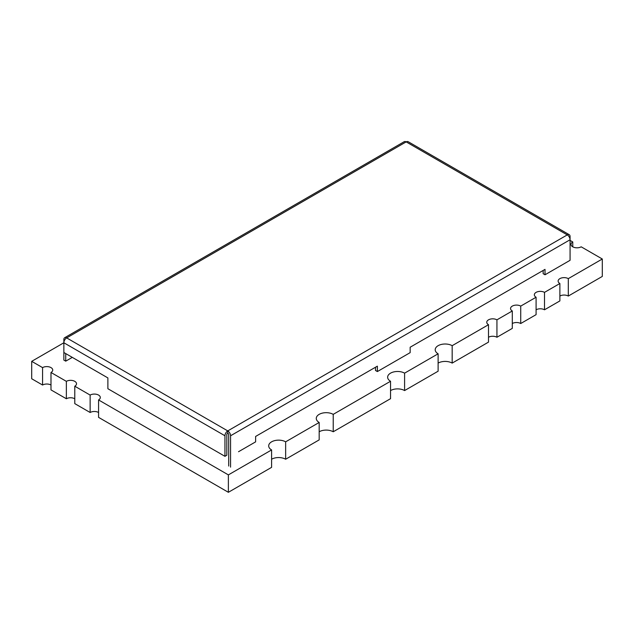 <?xml version="1.0" encoding="UTF-8"?>
<svg xmlns="http://www.w3.org/2000/svg" width="634" height="634" viewBox="0 0 634 634"><rect width="100%" height="100%" fill="white"/><g stroke="black" fill="none" stroke-linecap="round" stroke-linejoin="round"><path stroke-width="0.95" d="M65.738 353.582L65.738 361.158L63.86 360.072L63.86 352.504L107.883 377.919L107.883 388.729L224.951 456.321L226.821 455.236L226.821 434.694A1.323 0.761 120 0 1 227.757 433.07L227.757 430.906A3.97 2.29 120 0 0 224.951 435.772L224.951 456.321M238.527 451.725L255.621 441.858L255.621 436.446L377.373 366.159L377.373 371.564L375.502 370.478L375.502 367.237M377.373 371.564L410.158 352.639L410.158 347.234L545.018 269.371L545.018 274.776L543.148 273.69L543.148 270.449M65.738 361.158L72.292 357.37M63.86 339.523L63.86 342.772A3.97 2.29 -60 0 1 66.673 337.906A3.97 2.29 -120 0 0 64.684 337.708A3.97 2.29 -120 0 0 63.86 339.523M230.57 467.139L230.57 435.772L570.069 239.763L570.069 236.522A3.97 2.29 120 0 0 569.253 234.699A3.97 2.29 120 0 0 567.264 234.897A3.97 2.29 60 0 1 570.069 239.763L570.069 260.312L545.018 274.776M64.684 337.708L404.191 141.699A3.97 2.29 60 0 1 406.172 141.889A3.97 2.29 -60 0 1 408.161 141.699L569.253 234.699M63.86 352.504L63.86 342.772L31.7 361.34L42.565 367.609L42.565 385.028L31.7 378.752L31.7 361.34M230.57 435.772A3.97 2.29 -120 0 0 227.757 430.906L66.673 337.906L406.172 141.889L567.264 234.897L227.757 430.906M227.757 433.07A1.323 0.761 60 0 1 228.7 434.694L228.7 466.053M50.989 385.028A5.96 3.439 0 0 0 42.565 385.028M74.78 398.762A5.96 3.439 0 0 0 66.356 398.762L50.989 389.894L50.989 372.475A5.96 3.439 0 0 0 52.741 370.042A5.96 3.439 0 0 0 49.056 366.864A5.96 3.439 0 0 0 42.565 367.609M50.989 372.475L66.356 381.343L66.356 398.762M98.571 412.496A5.96 3.439 0 0 0 90.139 412.496L74.78 403.628L74.78 386.209A5.96 3.439 0 0 0 76.524 383.776A5.96 3.439 0 0 0 72.847 380.598A5.96 3.439 0 0 0 66.356 381.343M74.78 386.209L90.139 395.077L90.139 412.496M98.571 399.943L228.375 474.89L228.375 492.301L98.571 417.362L98.571 399.943A5.96 3.439 0 0 0 100.315 397.51A5.96 3.439 0 0 0 96.637 394.332A5.96 3.439 0 0 0 90.139 395.077M228.375 474.89L271.598 449.934L271.598 467.353L228.375 492.301M271.598 449.934A9.93 5.738 0 0 1 268.689 445.876A9.93 5.738 0 0 1 274.823 440.582A9.93 5.738 0 0 1 285.649 441.827L285.649 459.238A9.93 5.738 0 0 0 271.598 459.238M285.649 441.827L319.179 422.466L319.179 439.885L285.649 459.238M319.179 422.466A9.93 5.738 0 0 1 316.271 418.408A9.93 5.738 0 0 1 322.397 413.114A9.93 5.738 0 0 1 333.222 414.359L333.222 431.77A9.93 5.738 0 0 0 319.179 431.77M333.222 414.359L390.544 381.264L390.544 398.675L333.222 431.77M390.544 381.264A9.93 5.738 0 0 1 387.636 377.206A9.93 5.738 0 0 1 393.769 371.912A9.93 5.738 0 0 1 404.595 373.157L404.595 390.568A9.93 5.738 0 0 0 390.544 390.568M404.595 373.157L438.118 353.796L438.118 371.207L404.595 390.568M438.118 353.796A9.93 5.738 0 0 1 435.209 349.738A9.93 5.738 0 0 1 441.343 344.444A9.93 5.738 0 0 1 452.169 345.681L452.169 363.1A9.93 5.738 0 0 0 438.118 363.1M452.169 345.681L488.505 324.703L488.505 342.122L452.169 363.1M488.505 324.703A5.96 3.439 0 0 1 486.761 322.27A5.96 3.439 0 0 1 490.439 319.092A5.96 3.439 0 0 1 496.937 319.837L496.937 337.256A5.96 3.439 0 0 0 488.505 337.256M496.937 319.837L512.296 310.969L512.296 328.388L496.937 337.256M512.296 310.969A5.96 3.439 0 0 1 510.552 308.536A5.96 3.439 0 0 1 514.229 305.358A5.96 3.439 0 0 1 520.728 306.103L520.728 323.522A5.96 3.439 0 0 0 512.296 323.522M520.728 306.103L536.087 297.235L536.087 314.654L520.728 323.522M536.087 297.235A5.96 3.439 0 0 1 534.343 294.802A5.96 3.439 0 0 1 538.02 291.624A5.96 3.439 0 0 1 544.511 292.369L544.511 309.788A5.96 3.439 0 0 0 536.087 309.788M544.511 292.369L559.877 283.501L559.877 300.92L544.511 309.788M559.877 283.501A5.96 3.439 0 0 1 558.126 281.068A5.96 3.439 0 0 1 561.811 277.89A5.96 3.439 0 0 1 568.302 278.635L568.302 296.054A5.96 3.439 0 0 0 559.877 296.054M568.302 278.635L602.3 259.005L581.188 246.816A5.96 3.439 0 0 1 572.764 246.816L572.764 241.95A5.96 3.439 0 0 0 571.012 244.383A5.96 3.439 0 0 0 572.764 246.816M568.302 296.054L602.3 276.424L602.3 259.005M572.764 241.95L570.069 240.405M224.951 435.772L63.86 342.772"/></g></svg>
